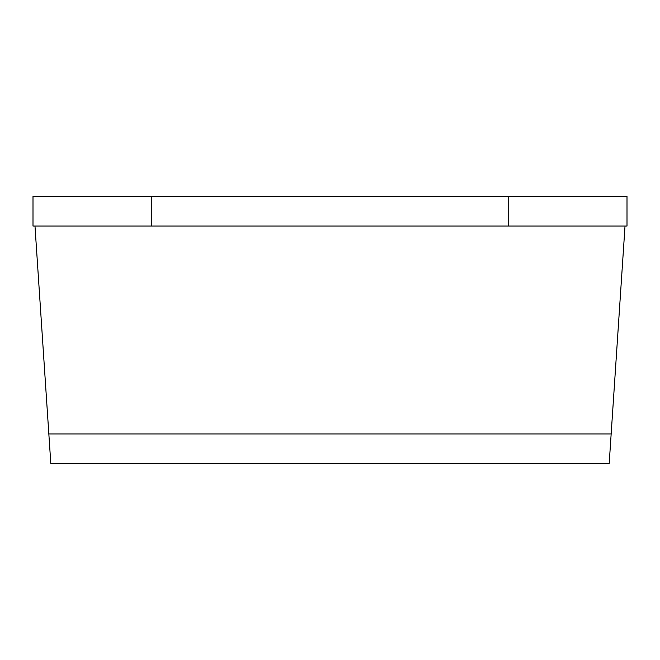 <?xml version="1.0" encoding="UTF-8"?>
<svg xmlns="http://www.w3.org/2000/svg" width="660" height="660" viewBox="0 0 660 660"><rect width="100%" height="100%" fill="white"/><g stroke="black" fill="none" stroke-linecap="round" stroke-linejoin="round"><path stroke-width="0.99" d="M34.98 226.05L50.82 463.65L609.18 463.65L625.02 226.05M48.84 433.95L611.16 433.95M151.8 226.05L151.8 196.35L33 196.35L33 226.05L627 226.05L627 196.35L508.2 196.35L508.2 226.05M151.8 196.35L508.2 196.35"/></g></svg>
